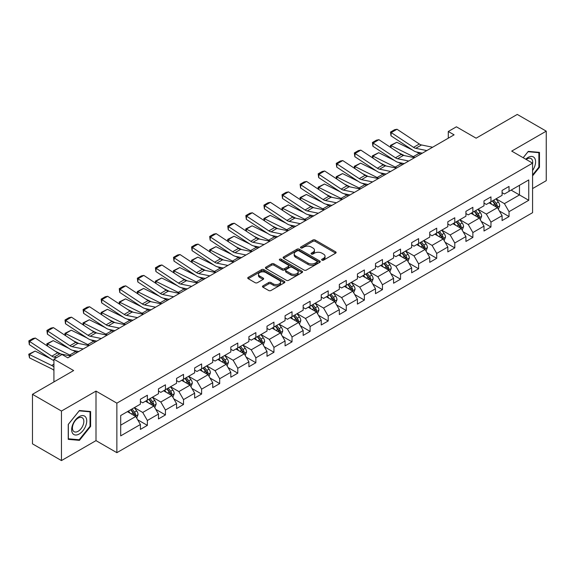 <?xml version="1.0" encoding="UTF-8"?>
<svg xmlns="http://www.w3.org/2000/svg" width="575" height="575" viewBox="0 0 575 575"><rect width="100%" height="100%" fill="white"/><g stroke="black" fill="none" stroke-linecap="round" stroke-linejoin="round"><path stroke-width="0.86" d="M321.971 260.144A1.128 0.647 0 0 0 323.567 260.144L335.656 253.165A1.61 0.927 0 0 0 336.123 252.511A1.61 0.927 0 0 0 335.656 251.85L315.172 240.027A1.61 0.927 0 0 0 312.893 240.027L300.804 247.006A1.128 0.647 0 0 0 300.473 247.466A1.128 0.647 0 0 0 300.804 247.926A1.128 0.647 0 0 0 302.4 247.926L303.967 247.02A5.146 2.976 0 0 1 311.248 247.02L312.951 248.012A5.146 2.976 0 0 1 314.46 250.111A5.146 2.976 0 0 1 312.951 252.217L311.391 253.115A1.128 0.647 0 0 0 311.061 253.575A1.128 0.647 0 0 0 311.391 254.035A1.128 0.647 0 0 0 312.98 254.035L314.547 253.129A5.146 2.976 0 0 1 321.827 253.129L323.538 254.121A5.146 2.976 0 0 1 325.04 256.22A5.146 2.976 0 0 1 323.538 258.326L321.971 259.224A1.128 0.647 0 0 0 321.641 259.684A1.128 0.647 0 0 0 321.971 260.144L321.971 259.224M262.947 285.883A1.61 0.927 0 0 0 262.473 286.537A1.61 0.927 0 0 0 262.947 287.198L268.69 290.512A1.61 0.927 0 0 0 270.969 290.512L284.395 282.763A1.61 0.927 0 0 0 284.862 282.102A1.61 0.927 0 0 0 284.395 281.448L263.911 269.625A1.61 0.927 0 0 0 261.632 269.625L248.206 277.373A1.61 0.927 0 0 0 247.739 278.034A1.61 0.927 0 0 0 248.206 278.688L255.149 282.692A1.61 0.927 0 0 0 257.428 282.692L263.17 279.378A1.61 0.927 0 0 0 263.645 278.724A1.61 0.927 0 0 0 263.17 278.063L259.728 276.079A4.305 2.487 0 0 1 258.47 274.318A4.305 2.487 0 0 1 261.129 272.025A4.305 2.487 0 0 1 265.815 272.564L279.299 280.348A4.305 2.487 0 0 1 280.564 282.102A4.305 2.487 0 0 1 277.905 284.402A4.305 2.487 0 0 1 273.211 283.863L270.969 282.562A1.61 0.927 0 0 0 268.69 282.562L262.947 285.883L262.947 287.198L268.69 283.899L268.69 282.562M532.572 188.578L546.25 180.687L546.25 131.157L517.27 114.425L476.114 138.187L456.406 126.809L448.292 131.488L454.092 134.838L67.836 357.844L62.035 354.495L53.921 359.181L53.921 381.937M61.46 411.046L61.46 460.575L96.003 440.63L96.003 391.101L61.46 411.046L32.48 394.313L73.629 370.559L53.921 359.181M96.003 391.101L116.869 403.154L532.572 163.149L532.572 212.678L116.869 452.676L116.869 403.154M546.25 131.157L511.707 151.103L532.572 163.149M304.082 270.085A1.61 0.927 0 0 0 306.353 270.085L319.779 262.329A1.61 0.927 0 0 0 320.253 261.675A1.61 0.927 0 0 0 319.779 261.014L299.302 249.191A1.61 0.927 0 0 0 297.023 249.191L283.597 256.946A1.61 0.927 0 0 0 283.123 257.6A1.61 0.927 0 0 0 283.597 258.254L304.082 270.085M280.118 260.389A1.128 0.647 0 0 1 281.261 260.547L281.261 259.21L302.083 271.235A1.61 0.927 0 0 1 302.558 271.889A1.61 0.927 0 0 1 302.083 272.543L288.657 280.298A1.61 0.927 0 0 1 286.386 280.298L265.902 268.475L265.902 267.159A1.61 0.927 0 0 0 265.434 267.813A1.61 0.927 0 0 0 265.902 268.475M265.902 267.159L271.652 263.839A1.61 0.927 0 0 1 273.923 263.839L282.232 268.64A1.61 0.927 0 0 0 284.51 268.64L288.319 266.433A1.61 0.927 0 0 0 288.787 265.779A1.61 0.927 0 0 0 288.319 265.125L279.673 260.13A1.128 0.647 0 0 1 279.342 259.67A1.128 0.647 0 0 1 280.039 259.066A1.128 0.647 0 0 1 281.261 259.21M61.46 460.575L32.48 443.842L32.48 394.313M137.677 419.786L147.358 425.371L147.358 420.483L158.484 414.058L158.484 418.945L165.442 414.927L165.442 410.047L176.568 403.621L176.568 408.509L183.526 404.491L183.526 399.603L194.652 393.178L194.652 398.065L201.609 394.048L201.609 389.16L212.736 382.742L212.736 387.622L219.693 383.611L219.693 378.724L230.819 372.298L230.819 377.186L237.777 373.168L237.777 368.28L248.91 361.855L248.91 366.742L255.861 362.724L255.861 357.844L266.994 351.418L266.994 356.299L273.944 352.288L273.944 347.401L285.078 340.975L285.078 345.863L292.028 341.845L292.028 336.957L303.162 330.532L303.162 335.419L310.112 331.401L310.112 326.521L321.245 320.095L321.245 324.983L328.196 320.965L328.196 316.077L339.329 309.652L339.329 314.539L346.279 310.522L346.279 305.634L357.413 299.216L357.413 304.096L364.363 300.085L364.363 295.198L375.497 288.772L375.497 293.66L382.447 289.642L382.447 284.754L393.58 278.329L393.58 283.216L400.538 279.198L400.538 274.318L411.664 267.893L411.664 272.773L418.622 268.762L418.622 263.875L429.748 257.449L429.748 262.337L436.705 258.319L436.705 253.431L447.832 247.006L447.832 251.893L454.789 247.882L454.789 242.995L465.915 236.569L465.915 241.457L472.873 237.439L472.873 232.552L483.999 226.126L483.999 231.013L490.957 226.996L490.957 222.115L502.083 215.69L502.083 220.57L509.04 216.559L509.04 211.672L528.748 200.294L528.748 179.946L519.469 185.301L519.469 194.939L528.748 200.294M147.358 425.371L140.401 429.388L140.401 424.501L120.692 435.879L120.692 415.531L140.401 404.153L140.401 399.266L147.358 395.255L147.358 400.143L158.484 393.717L158.484 388.829L165.442 384.812L165.442 389.699L176.568 383.273L176.568 378.386L183.526 374.375L183.526 379.256L194.652 372.83L194.652 367.95L201.609 363.932L201.609 368.819L212.736 362.394L212.736 357.506L219.693 353.488L219.693 358.376L230.819 351.95L230.819 347.063L237.777 343.052L237.777 347.933L248.91 341.514L248.91 336.627L255.861 332.609L255.861 337.496L266.994 331.071L266.994 326.183L273.944 322.165L273.944 327.053L285.078 320.627L285.078 315.74L292.028 311.729L292.028 316.617L303.162 310.191L303.162 305.303L310.112 301.286L310.112 306.173L321.245 299.748L321.245 294.86L328.196 290.849L328.196 295.73L339.329 289.304L339.329 284.424L346.279 280.406L346.279 285.293L357.413 278.868L357.413 273.98L364.363 269.963L364.363 274.85L375.497 268.424L375.497 263.537L382.447 259.526L382.447 264.407L393.58 257.988L393.58 253.101L400.538 249.083L400.538 253.97L411.664 247.545L411.664 242.657L418.622 238.639L418.622 243.527L429.748 237.101L429.748 232.221L436.705 228.203L436.705 233.091L447.832 226.665L447.832 221.778L454.789 217.76L454.789 222.647L465.915 216.222L465.915 211.334L472.873 207.323L472.873 212.204L483.999 205.778L483.999 200.898L490.957 196.88L490.957 201.768L502.083 195.342L502.083 190.454L509.04 186.437L509.04 191.324L528.748 179.946M145.504 401.213L153.848 406.029L142.722 412.455L134.377 407.632M140.401 401.479L142.722 402.816L147.358 400.143M142.722 412.455L147.358 420.483M153.848 406.029L158.484 414.058M163.588 390.77L171.932 395.586L160.806 402.011L152.461 397.196M158.484 391.036L160.806 392.373L165.442 389.699M160.806 402.011L165.442 410.047M171.932 395.586L176.568 403.621M181.671 380.327L190.016 385.149L178.89 391.575L170.545 386.752M176.568 380.6L178.89 381.937L183.526 379.256M178.89 391.575L183.526 399.603M190.016 385.149L194.652 393.178M199.755 369.89L208.1 374.706L196.973 381.132L188.629 376.316M194.652 370.156L196.973 371.493L201.609 368.819M196.973 381.132L201.609 389.16M208.1 374.706L212.736 382.742M217.839 359.447L226.183 364.27L215.057 370.688L206.713 365.873M212.736 359.713L215.057 361.057L219.693 358.376M215.057 370.688L219.693 378.724M226.183 364.27L230.819 372.298M235.923 349.003L244.267 353.826L233.141 360.252L224.796 355.429M230.819 349.277L233.141 350.613L237.777 347.933M233.141 360.252L237.777 368.28M244.267 353.826L248.91 361.855M254.006 338.567L262.351 343.383L251.225 349.808L242.88 344.993M248.91 338.833L251.225 340.17L255.861 337.496M251.225 349.808L255.861 357.844M262.351 343.383L266.994 351.418M272.09 328.124L280.435 332.947L269.308 339.372L260.964 334.549M266.994 328.39L269.308 329.734L273.944 327.053M269.308 339.372L273.944 347.401M280.435 332.947L285.078 340.975M290.174 317.688L298.518 322.503L287.392 328.929L279.048 324.106M285.078 317.953L287.392 319.29L292.028 316.617M287.392 328.929L292.028 336.957M298.518 322.503L303.162 330.532M308.257 307.244L316.609 312.06L305.476 318.485L297.131 313.67M303.162 307.51L305.476 308.847L310.112 306.173M305.476 318.485L310.112 326.521M316.609 312.06L321.245 320.095M326.341 296.801L334.693 301.623L323.56 308.049L315.215 303.226M321.245 297.074L323.56 298.411L328.196 295.73M323.56 308.049L328.196 316.077M334.693 301.623L339.329 309.652M344.425 286.364L352.777 291.18L341.643 297.606L333.299 292.79M339.329 286.63L341.643 287.967L346.279 285.293M341.643 297.606L346.279 305.634M352.777 291.18L357.413 299.216M362.509 275.921L370.861 280.744L359.727 287.162L351.382 282.347M357.413 276.187L359.727 277.531L364.363 274.85M359.727 287.162L364.363 295.198M370.861 280.744L375.497 288.772M380.592 265.478L388.944 270.3L377.811 276.726L369.466 271.903M375.497 265.751L377.811 267.088L382.447 264.407M377.811 276.726L382.447 284.754M388.944 270.3L393.58 278.329M398.676 255.041L407.028 259.857L395.895 266.283L387.55 261.467M393.58 255.307L395.895 256.644L400.538 253.97M395.895 266.283L400.538 274.318M407.028 259.857L411.664 267.893M416.76 244.598L425.112 249.421L413.978 255.846L405.634 251.023M411.664 244.864L413.978 246.208L418.622 243.527M413.978 255.846L418.622 263.875M425.112 249.421L429.748 257.449M434.851 234.162L443.196 238.977L432.062 245.403L423.717 240.587M429.748 234.428L432.062 235.764L436.705 233.091M432.062 245.403L436.705 253.431M443.196 238.977L447.832 247.006M452.935 223.718L461.279 228.534L450.153 234.959L441.801 230.144M447.832 223.984L450.153 225.321L454.789 222.647M450.153 234.959L454.789 242.995M461.279 228.534L465.915 236.569M471.018 213.275L479.363 218.097L468.237 224.523L459.885 219.7M465.915 213.548L468.237 214.885L472.873 212.204M468.237 224.523L472.873 232.552M479.363 218.097L483.999 226.126M489.102 202.838L497.447 207.654L486.321 214.08L477.969 209.264M483.999 203.104L486.321 204.441L490.957 201.768M486.321 214.08L490.957 222.115M497.447 207.654L502.083 215.69M511.125 190.124L519.469 194.939L504.404 203.636L496.052 198.821M502.083 192.661L504.404 194.005L509.04 191.324M504.404 203.636L509.04 211.672M96.003 440.63L116.869 452.676M448.292 131.488L448.292 138.187M120.692 425.169L135.765 416.473L127.42 411.65M135.765 416.473L140.401 424.501M499.359 210.967L509.04 216.559M481.275 221.411L490.957 226.996M463.191 231.847L472.873 237.439M445.107 242.291L454.789 247.882M427.024 252.734L436.705 258.319M408.94 263.17L418.622 268.762M390.856 273.614L400.538 279.198M372.772 284.05L382.447 289.642M354.689 294.493L364.363 300.085M336.605 304.937L346.279 310.522M318.521 315.373L328.196 320.965M300.438 325.817L310.112 331.401M282.354 336.26L292.028 341.845M264.27 346.696L273.944 352.288M246.186 357.14L255.861 362.724M228.095 367.576L237.777 373.168M210.012 378.019L219.693 383.611M191.928 388.463L201.609 394.048M173.844 398.899L183.526 404.491M155.76 409.342L165.442 414.927M532.572 175.871L539.465 167.296L539.465 152.375L528.281 151.376L523.178 157.722M68.238 439.357L79.429 440.357L90.613 426.434L90.613 411.52L79.429 410.521L68.238 424.436L68.238 439.357M538.89 166.958L539.465 167.296M90.031 426.104L90.613 426.434M78.243 439.674L79.429 440.357M322.424 260.303L323.538 259.663A5.146 2.976 0 0 0 325.04 257.557L325.04 256.22M314.46 250.111L314.46 251.447A5.146 2.976 0 0 1 312.951 253.553L311.837 254.193M335.635 253.18L315.172 241.363A1.61 0.927 0 0 0 312.893 241.363L301.257 248.084M319.779 261.014L319.779 262.329L299.302 250.528A1.61 0.927 0 0 0 297.023 250.528L283.619 258.268M316.933 262.135A1.128 0.647 0 0 0 317.263 261.675A1.128 0.647 0 0 0 316.933 261.215L298.957 250.837A1.128 0.647 0 0 0 297.361 250.837L295.715 251.785A5.146 2.976 0 0 0 294.206 253.891A5.146 2.976 0 0 0 295.715 255.99L308.006 263.084A5.146 2.976 0 0 0 315.287 263.084L316.933 262.135L316.933 263.472A1.128 0.647 0 0 0 317.263 263.012L317.263 261.675M294.206 253.891L294.206 255.228A5.146 2.976 0 0 0 295.715 257.327L295.715 255.99M316.933 263.472L315.287 264.421A5.146 2.976 0 0 1 308.006 264.421L295.715 257.327M265.923 268.482L271.652 265.183L271.652 263.839M288.787 265.779L288.787 267.116A1.61 0.927 0 0 1 288.319 267.777L284.51 269.977A1.61 0.927 0 0 1 282.232 269.977L273.923 265.183A1.61 0.927 0 0 0 271.652 265.183M281.261 260.547L302.062 272.557M290.849 273.614A4.305 2.487 0 0 0 295.543 274.153A4.305 2.487 0 0 0 298.202 271.853A4.305 2.487 0 0 0 296.937 270.099L292.186 267.353A1.61 0.927 0 0 0 289.915 267.353L286.098 269.553A1.61 0.927 0 0 0 285.631 270.214A1.61 0.927 0 0 0 286.098 270.868L290.849 273.614L290.849 274.951A4.305 2.487 0 0 0 295.543 275.49A4.305 2.487 0 0 0 298.202 273.197L298.202 271.853M285.631 270.214L285.631 271.551A1.61 0.927 0 0 0 286.098 272.212L286.098 270.868M290.849 274.951L286.098 272.212M280.564 282.102L280.564 283.439A4.305 2.487 0 0 1 277.905 285.739A4.305 2.487 0 0 1 273.211 285.2L270.969 283.899A1.61 0.927 0 0 0 268.69 283.899M258.47 274.318L258.47 275.655A4.305 2.487 0 0 0 259.728 277.416L259.728 276.079M263.149 279.393L259.728 277.416M284.373 282.771L263.911 270.962A1.61 0.927 0 0 0 261.632 270.962L248.228 278.702L248.206 277.373M498.36 209.243L499.74 205.771A4.341 2.508 -120 0 0 498.353 202.069L495.959 198.871M390.727 147.487L390.432 145.41L396.8 142.269L412.534 150.039M416.444 151.972L419.125 153.295A12.298 7.101 60 0 1 420.605 154.172M491.79 204.391L490.166 202.22M396.8 142.269L391 145.612L413.332 156.644A12.298 7.101 60 0 1 414.812 157.514M390.432 145.41L391 145.612L391.129 147.753M404.448 155.609L398.791 152.813M496.771 207.266L497.397 205.951A4.341 2.508 -120 0 0 496.153 203.342L493.76 200.143M492.674 200.776L495.327 204.319A2.214 1.279 60 0 1 495.729 204.987L497.397 205.951M492.365 200.948L494.759 204.147A4.341 2.508 60 0 1 496.002 206.756M426.815 150.585L415.739 148.314A8.194 4.729 60 0 1 413.54 147.351L391.208 132.595L391 135.808L413.332 150.564A12.298 7.101 -120 0 0 416.623 152.008L422.323 153.18M432.616 147.236L421.533 144.965A8.194 4.729 60 0 1 419.333 144.002L397.009 129.246L391.208 132.595L390.511 132.063L394.572 129.72L397.009 129.246M391 135.808L390.511 132.063M532.572 170.509A10.659 6.153 120 0 0 534.577 166.743A10.659 6.153 120 0 0 533.916 157.313A10.659 6.153 120 0 0 525.744 159.21M538.171 152.26L538.89 152.677L538.89 167.131L532.572 174.987M523.2 157.737L528.051 151.707L538.89 152.677M532.572 163.717A8.064 4.658 120 0 0 531.027 158.563A8.064 4.658 120 0 0 526.211 159.476M79.192 434.003A10.659 6.153 120 0 0 86.732 420.95A10.659 6.153 120 0 0 79.192 416.602A10.659 6.153 120 0 0 71.659 429.654A10.659 6.153 120 0 0 79.192 434.003M78.135 431.279A8.064 4.658 120 0 0 83.411 424.17A8.064 4.658 120 0 0 82.175 417.709A8.064 4.658 120 0 0 78.135 418.104A8.064 4.658 120 0 0 72.867 425.22A8.064 4.658 120 0 0 74.103 431.681A8.064 4.658 120 0 0 78.135 431.279M68.353 424.336L79.192 410.852L90.031 411.822L90.031 426.269L79.192 439.753L68.353 438.79L68.332 424.321M89.319 411.405L90.031 411.822M480.276 219.679L481.656 216.207A4.341 2.508 -120 0 0 480.269 212.506L477.875 209.314M372.643 157.931L372.348 155.847L378.717 152.706L394.45 160.482M398.36 162.409L401.041 163.738A12.298 7.101 60 0 1 402.522 164.608M473.707 214.834L472.082 212.664M378.717 152.706L372.916 156.055L395.248 167.081A12.298 7.101 60 0 1 396.728 167.958M372.348 155.847L372.916 156.055L373.046 158.197M386.364 166.053L380.707 163.257M478.688 217.709L479.313 216.394A4.341 2.508 -120 0 0 478.069 213.778L475.676 210.587M474.591 211.212L477.243 214.755A2.214 1.279 60 0 1 477.645 215.431L479.313 216.394M474.282 211.392L476.675 214.583A4.341 2.508 60 0 1 477.918 217.199M462.192 230.122L463.572 226.651A4.341 2.508 -120 0 0 462.185 222.949L459.792 219.758M354.559 168.367L354.265 166.29L360.633 163.149L376.366 170.919M380.276 172.852L382.957 174.175A12.298 7.101 60 0 1 384.438 175.052M455.623 225.271L453.998 223.1M360.633 163.149L354.832 166.498L377.164 177.524A12.298 7.101 60 0 1 378.637 178.401M354.265 166.29L354.832 166.498L354.962 168.633M368.28 176.496L362.624 173.7M460.604 228.146L461.229 226.838A4.341 2.508 -120 0 0 459.986 224.221L457.592 221.03M456.5 221.655L459.159 225.199A2.214 1.279 60 0 1 459.562 225.874L461.229 226.838M456.198 221.828L458.591 225.026A4.341 2.508 60 0 1 459.835 227.635M408.732 161.022L397.656 158.75A8.194 4.729 60 0 1 395.456 157.787L373.125 143.031L372.916 146.251L395.248 161.007A12.298 7.101 -120 0 0 398.54 162.452L404.239 163.616M414.532 157.679L403.449 155.408A8.194 4.729 60 0 1 401.249 154.445L378.925 139.689L373.125 143.031L372.427 142.499L376.488 140.163L378.925 139.689M372.916 146.251L372.427 142.499M390.648 171.465L379.572 169.194A8.194 4.729 60 0 1 377.372 168.231L355.041 153.475L354.832 156.688L377.164 171.451A12.298 7.101 -120 0 0 380.456 172.888L386.156 174.06M396.448 168.123L385.365 165.844A8.194 4.729 60 0 1 383.166 164.881L360.841 150.125L355.041 153.475L354.344 152.943L358.405 150.6L360.841 150.125M354.832 156.688L354.344 152.943M444.108 240.566L445.488 237.087A4.341 2.508 -120 0 0 444.101 233.393L441.708 230.194M336.476 178.811L336.181 176.733L342.549 173.593L358.283 181.362M362.192 183.296L364.873 184.618A12.298 7.101 60 0 1 366.354 185.495M437.539 235.714L435.915 233.543M342.549 173.593L336.749 176.935L359.08 187.96A12.298 7.101 60 0 1 360.554 188.837M336.181 176.733L336.749 176.935L336.878 179.077M350.197 186.932L344.54 184.137M442.52 238.589L443.145 237.274A4.341 2.508 -120 0 0 441.902 234.665L439.508 231.466M438.416 232.099L441.075 235.642A2.214 1.279 60 0 1 441.478 236.311L443.145 237.274M438.114 232.271L440.507 235.463A4.341 2.508 60 0 1 441.751 238.079M426.025 251.002L427.405 247.53A4.341 2.508 -120 0 0 426.018 243.829L423.624 240.638M318.392 189.247L318.097 187.17L324.458 184.029L340.199 191.806M344.109 193.732L346.79 195.062A12.298 7.101 60 0 1 348.27 195.931M419.455 246.15L417.831 243.987M324.458 184.029L318.665 187.378L340.997 198.404A12.298 7.101 60 0 1 342.47 199.281M318.097 187.17L318.665 187.378L318.794 189.52M332.113 197.376L326.456 194.58M424.436 249.033L425.062 247.717A4.341 2.508 -120 0 0 423.818 245.101L421.425 241.91M420.332 242.535L422.992 246.078A2.214 1.279 60 0 1 423.394 246.754L425.062 247.717M420.03 242.715L422.424 245.906A4.341 2.508 60 0 1 423.667 248.522M407.941 261.445L409.321 257.974A4.341 2.508 -120 0 0 407.934 254.272L405.54 251.081M300.308 199.69L300.013 197.613L306.374 194.472L322.115 202.242M326.025 204.175L328.706 205.498A12.298 7.101 60 0 1 330.187 206.375M401.372 256.594L399.747 254.423M306.374 194.472L300.581 197.822L322.913 208.847A12.298 7.101 60 0 1 324.386 209.724M300.013 197.613L300.581 197.822L300.711 199.956M314.029 207.812L308.373 205.023M406.353 259.469L406.978 258.153A4.341 2.508 -120 0 0 405.734 255.544L403.341 252.353M402.248 252.978L404.908 256.522A2.214 1.279 60 0 1 405.31 257.19L406.978 258.153M401.947 253.151L404.34 256.349A4.341 2.508 60 0 1 405.583 258.958M372.564 181.908L361.488 179.637A8.194 4.729 60 0 1 359.289 178.674L336.957 163.911L336.749 167.131L359.08 181.887A12.298 7.101 -120 0 0 362.372 183.332L368.072 184.503M378.357 178.559L367.281 176.288A8.194 4.729 60 0 1 365.082 175.325L342.757 160.569L336.957 163.911L336.26 163.386L340.321 161.043L342.757 160.569M336.749 167.131L336.26 163.386M354.48 192.345L343.397 190.073A8.194 4.729 60 0 1 341.205 189.11L318.873 174.354L318.665 177.574L340.997 192.33A12.298 7.101 -120 0 0 344.288 193.775L349.988 194.939M360.273 189.002L349.197 186.731A8.194 4.729 60 0 1 346.998 185.768L324.674 171.005L318.873 174.354L318.176 173.822L322.237 171.479L324.674 171.005M318.665 177.574L318.176 173.822M336.397 202.788L325.313 200.517A8.194 4.729 60 0 1 323.121 199.554L300.79 184.798L300.581 188.011L322.913 202.767A12.298 7.101 -120 0 0 326.205 204.211L331.904 205.383M342.19 199.439L331.114 197.167A8.194 4.729 60 0 1 328.914 196.204L306.59 181.448L300.79 184.798L300.092 184.266L304.153 181.923L306.59 181.448M300.581 188.011L300.092 184.266M318.313 213.232L307.23 210.953A8.194 4.729 60 0 1 305.037 209.99L282.706 195.234L282.498 198.454L304.829 213.21A12.298 7.101 -120 0 0 308.121 214.655L313.821 215.826M324.106 209.882L313.03 207.611A8.194 4.729 60 0 1 310.831 206.648L288.499 191.892L282.706 195.234L282.009 194.709L286.07 192.366L288.499 191.892M282.498 198.454L282.009 194.709M300.229 223.668L289.146 221.397A8.194 4.729 60 0 1 286.954 220.433L264.622 205.678L264.414 208.897L286.745 223.653A12.298 7.101 -120 0 0 290.037 225.098L295.737 226.263M306.022 220.326L294.946 218.047A8.194 4.729 60 0 1 292.747 217.084L270.415 202.328L264.622 205.678L263.925 205.146L267.986 202.803L270.415 202.328M264.414 208.897L263.925 205.146M282.145 234.111L271.062 231.84A8.194 4.729 60 0 1 268.87 230.877L246.538 216.121L246.33 219.334L268.662 234.09A12.298 7.101 -120 0 0 271.953 235.534L277.653 236.706M287.938 230.762L276.863 228.491A8.194 4.729 60 0 1 274.663 227.528L252.332 212.772L246.538 216.121L245.841 215.589L249.902 213.246L252.332 212.772M246.33 219.334L245.841 215.589M264.062 244.548L252.978 242.276A8.194 4.729 60 0 1 250.786 241.313L228.455 226.557L228.246 229.777L250.578 244.533A12.298 7.101 -120 0 0 253.87 245.978L259.569 247.142M269.855 241.205L258.779 238.934A8.194 4.729 60 0 1 256.579 237.971L234.248 223.215L228.455 226.557L227.757 226.025L231.818 223.689L234.248 223.215M228.246 229.777L227.757 226.025M245.978 254.991L234.895 252.72A8.194 4.729 60 0 1 232.702 251.757L210.371 237.001L210.162 240.213L232.494 254.977A12.298 7.101 -120 0 0 235.786 256.414L241.486 257.586M251.771 251.642L240.695 249.37A8.194 4.729 60 0 1 238.496 248.407L216.164 233.651L210.371 237.001L209.674 236.469L213.735 234.126L216.164 233.651M210.162 240.213L209.674 236.469M227.894 265.434L216.811 263.156A8.194 4.729 60 0 1 214.619 262.2L192.287 247.437L192.079 250.657L214.41 265.413A12.298 7.101 -120 0 0 217.702 266.857L223.402 268.029M233.687 262.085L222.611 259.814A8.194 4.729 60 0 1 220.412 258.851L198.08 244.095L192.287 247.437L191.59 246.912L195.644 244.569L198.08 244.095M192.079 250.657L191.59 246.912M209.81 275.871L198.727 273.599A8.194 4.729 60 0 1 196.535 272.636L174.203 257.88L173.995 261.1L196.319 275.856A12.298 7.101 -120 0 0 199.618 277.301L205.318 278.465M215.603 272.528L204.528 270.257A8.194 4.729 60 0 1 202.328 269.294L179.997 254.531L174.203 257.88L173.506 257.348L177.56 255.005L179.997 254.531M173.995 261.1L173.506 257.348M191.727 286.314L180.643 284.043A8.194 4.729 60 0 1 178.451 283.08L156.12 268.324L155.911 271.537L178.236 286.293A12.298 7.101 -120 0 0 181.535 287.737L187.227 288.909M197.52 282.965L186.444 280.693A8.194 4.729 60 0 1 184.244 279.73L161.913 264.974L156.12 268.324L155.423 267.792L159.476 265.449L161.913 264.974M155.911 271.537L155.423 267.792M173.643 296.757L162.56 294.479A8.194 4.729 60 0 1 160.36 293.516L138.036 278.76L137.827 281.98L160.152 296.736A12.298 7.101 -120 0 0 163.451 298.181L169.143 299.352M179.436 293.408L168.353 291.137A8.194 4.729 60 0 1 166.161 290.174L143.829 275.418L138.036 278.76L137.339 278.235L141.393 275.892L143.829 275.418M137.827 281.98L137.339 278.235M155.559 307.194L144.476 304.923A8.194 4.729 60 0 1 142.277 303.959L119.952 289.203L119.744 292.423L142.068 307.179A12.298 7.101 -120 0 0 145.367 308.624L151.06 309.788M161.352 303.852L150.269 301.573A8.194 4.729 60 0 1 148.077 300.61L125.745 285.854L119.952 289.203L119.255 288.672L123.309 286.328L125.745 285.854M119.744 292.423L119.255 288.672M137.475 317.637L126.392 315.366A8.194 4.729 60 0 1 124.193 314.403L101.868 299.647L101.66 302.86L123.984 317.616A12.298 7.101 -120 0 0 127.283 319.06L132.976 320.232M143.268 314.288L132.185 312.017A8.194 4.729 60 0 1 129.993 311.053L107.662 296.298L101.868 299.647L101.171 299.115L105.225 296.772L107.662 296.298M101.66 302.86L101.171 299.115M119.392 328.073L108.308 325.802A8.194 4.729 60 0 1 106.109 324.839L83.785 310.083L83.576 313.303L105.901 328.059A12.298 7.101 -120 0 0 109.2 329.504L114.892 330.668M125.185 324.731L114.102 322.46A8.194 4.729 60 0 1 111.909 321.497L89.578 306.741L83.785 310.083L83.087 309.551L87.141 307.208L89.578 306.741M83.576 313.303L83.087 309.551M101.301 338.517L90.225 336.246A8.194 4.729 60 0 1 88.025 335.283L65.701 320.527L65.493 323.739L87.817 338.495A12.298 7.101 -120 0 0 91.116 339.94L96.808 341.112M107.101 335.168L96.018 332.896A8.194 4.729 60 0 1 93.826 331.933L71.494 317.177L65.701 320.527L65.004 319.995L69.058 317.652L71.494 317.177M65.493 323.739L65.004 319.995M83.217 348.96L72.141 346.682A8.194 4.729 60 0 1 69.942 345.726L47.617 330.963L47.402 334.183L69.733 348.939A12.298 7.101 -120 0 0 73.032 350.383L78.725 351.555M89.017 345.611L77.934 343.34A8.194 4.729 60 0 1 75.742 342.377L53.41 327.621L47.617 330.963L46.92 330.438L50.974 328.095L53.41 327.621M47.402 334.183L46.92 330.438M56.58 357.643L54.057 357.125A8.194 4.729 60 0 1 51.858 356.162L29.533 341.406L29.318 344.626L51.649 359.382A12.298 7.101 -120 0 0 53.921 360.539M70.933 356.054L59.85 353.783A8.194 4.729 60 0 1 57.658 352.82L35.327 338.057L29.533 341.406L28.836 340.874L32.89 338.531L35.327 338.057M29.318 344.626L28.836 340.874M389.857 271.889L391.237 268.41A4.341 2.508 -120 0 0 389.85 264.716L387.457 261.517M282.224 210.134L281.93 208.049L288.291 204.916L304.031 212.685M307.941 214.612L310.622 215.941A12.298 7.101 60 0 1 312.103 216.818M383.288 267.037L381.663 264.867M288.291 204.916L282.498 208.258L304.829 219.283A12.298 7.101 60 0 1 306.303 220.16M281.93 208.049L282.498 208.258L282.627 210.4M295.945 218.256L290.289 215.46M388.269 269.912L388.894 268.597A4.341 2.508 -120 0 0 387.651 265.988L385.257 262.789M384.165 263.422L386.824 266.965A2.214 1.279 60 0 1 387.227 267.634L388.894 268.597M383.863 263.594L386.256 266.786A4.341 2.508 60 0 1 387.5 269.402M371.773 282.325L373.153 278.853A4.341 2.508 -120 0 0 371.766 275.152L369.373 271.961M264.141 220.57L263.846 218.493L270.207 215.352L285.947 223.129M289.857 225.055L292.538 226.377A12.298 7.101 60 0 1 294.019 227.254M365.204 277.473L363.58 275.303M270.207 215.352L264.414 218.701L286.745 229.727A12.298 7.101 60 0 1 288.219 230.604M263.846 218.493L264.414 218.701L264.543 220.836M277.862 228.699L272.205 225.903M370.185 280.356L370.81 279.04A4.341 2.508 -120 0 0 369.567 276.424L367.173 273.233M366.081 273.858L368.74 277.402A2.214 1.279 60 0 1 369.143 278.077L370.81 279.04M365.779 274.038L368.173 277.229A4.341 2.508 60 0 1 369.416 279.838M353.69 292.768L355.07 289.297A4.341 2.508 -120 0 0 353.683 285.595L351.289 282.397M246.057 231.013L245.755 228.936L252.123 225.795L267.864 233.565M271.774 235.498L274.455 236.821A12.298 7.101 60 0 1 275.935 237.698M347.12 287.917L345.496 285.746M252.123 225.795L246.33 229.138L268.662 240.17A12.298 7.101 60 0 1 270.135 241.04M245.755 228.936L246.33 229.138L246.459 231.279M259.778 239.135L254.121 236.339M352.101 290.792L352.727 289.477A4.341 2.508 -120 0 0 351.483 286.868L349.09 283.669M347.997 284.302L350.657 287.845A2.214 1.279 60 0 1 351.052 288.513L352.727 289.477M347.695 284.474L350.089 287.665A4.341 2.508 60 0 1 351.332 290.282M335.606 303.205L336.986 299.733A4.341 2.508 -120 0 0 335.599 296.032L333.205 292.84M227.973 241.457L227.671 239.373L234.039 236.232L249.78 244.008M253.69 245.935L256.371 247.264A12.298 7.101 60 0 1 257.852 248.134M329.037 298.36L327.412 296.19M234.039 236.232L228.246 239.581L250.578 250.607A12.298 7.101 60 0 1 252.051 251.483M227.671 239.373L228.246 239.581L228.376 241.723M241.694 249.579L236.037 246.783M334.018 301.235L334.643 299.92A4.341 2.508 -120 0 0 333.399 297.304L331.006 294.113M329.913 294.738L332.566 298.281A2.214 1.279 60 0 1 332.968 298.957L334.643 299.92M329.612 294.918L332.005 298.109A4.341 2.508 60 0 1 333.248 300.725M317.522 313.648L318.902 310.177A4.341 2.508 -120 0 0 317.515 306.475L315.122 303.284M209.889 251.893L209.588 249.816L215.956 246.675L231.696 254.445M235.606 256.378L238.287 257.701A12.298 7.101 60 0 1 239.768 258.577M310.953 308.797L309.328 306.626M215.956 246.675L210.162 250.024L232.494 261.05A12.298 7.101 60 0 1 233.967 261.927M209.588 249.816L210.162 250.024L210.292 252.159M223.61 260.015L217.954 257.226M315.934 311.672L316.552 310.363A4.341 2.508 -120 0 0 315.308 307.747L312.922 304.556M311.83 305.181L314.482 308.725A2.214 1.279 60 0 1 314.884 309.4L316.552 310.363M311.528 305.354L313.921 308.552A4.341 2.508 60 0 1 315.165 311.161M299.438 324.092L300.818 320.613A4.341 2.508 -120 0 0 299.431 316.918L297.038 313.72M191.806 262.337L191.504 260.259L197.872 257.118L213.612 264.888M217.522 266.814L220.203 268.144A12.298 7.101 60 0 1 221.684 269.021M292.869 319.24L291.245 317.069M197.872 257.118L192.079 260.461L214.41 271.486A12.298 7.101 60 0 1 215.884 272.363M191.504 260.259L192.079 260.461L192.208 262.603M205.527 270.458L199.87 267.662M297.85 322.115L298.468 320.8A4.341 2.508 -120 0 0 297.225 318.191L294.838 314.992M293.746 315.625L296.398 319.168A2.214 1.279 60 0 1 296.801 319.837L298.468 320.8M293.444 315.797L295.838 318.988A4.341 2.508 60 0 1 297.081 321.605M281.355 334.528L282.735 331.056A4.341 2.508 -120 0 0 281.348 327.355L278.954 324.163M173.715 272.773L173.42 270.696L179.788 267.555L195.529 275.332M199.439 277.258L202.12 278.588A12.298 7.101 60 0 1 203.593 279.457M274.785 329.676L273.161 327.513M179.788 267.555L173.995 270.904L196.319 281.93A12.298 7.101 60 0 1 197.8 282.807M173.42 270.696L173.995 270.904L174.124 273.046M187.443 280.902L181.786 278.106M279.766 332.558L280.384 331.243A4.341 2.508 -120 0 0 279.141 328.627L276.755 325.436M275.662 326.061L278.314 329.604A2.214 1.279 60 0 1 278.717 330.28L280.384 331.243M275.36 326.241L277.754 329.432A4.341 2.508 60 0 1 278.997 332.048M263.271 344.971L264.651 341.5A4.341 2.508 -120 0 0 263.264 337.798L260.87 334.607M155.631 283.216L155.336 281.139L161.704 277.998L177.445 285.768M181.348 287.701L184.036 289.024A12.298 7.101 60 0 1 185.509 289.901M256.702 340.12L255.07 337.949M161.704 277.998L155.911 281.348L178.236 292.373A12.298 7.101 60 0 1 179.716 293.243M155.336 281.139L155.911 281.348L156.041 283.482M169.359 291.338L163.695 288.549M261.683 342.995L262.301 341.679A4.341 2.508 -120 0 0 261.057 339.07L258.664 335.872M257.578 336.504L260.231 340.048A2.214 1.279 60 0 1 260.633 340.716L262.301 341.679M257.277 336.677L259.67 339.875A4.341 2.508 60 0 1 260.913 342.484M245.187 355.415L246.567 351.936A4.341 2.508 -120 0 0 245.18 348.242L242.787 345.043M137.547 293.66L137.252 291.575L143.621 288.442L159.361 296.211M163.264 298.137L165.952 299.467A12.298 7.101 60 0 1 167.426 300.344M238.618 350.563L236.986 348.393M143.621 288.442L137.827 291.784L160.152 302.809A12.298 7.101 60 0 1 161.632 303.686M137.252 291.575L137.827 291.784L137.957 293.926M151.275 301.782L145.612 298.986M243.599 353.438L244.217 352.123A4.341 2.508 -120 0 0 242.973 349.507L240.58 346.315M239.495 346.948L242.147 350.491A2.214 1.279 60 0 1 242.549 351.16L244.217 352.123M239.193 347.12L241.586 350.312A4.341 2.508 60 0 1 242.83 352.928M227.103 365.851L228.483 362.379A4.341 2.508 -120 0 0 227.096 358.678L224.703 355.487M119.463 304.096L119.169 302.019L125.537 298.878L141.278 306.655M145.18 308.581L147.868 309.903A12.298 7.101 60 0 1 149.342 310.78M220.534 360.999L218.903 358.829M125.537 298.878L119.744 302.227L142.068 313.253A12.298 7.101 60 0 1 143.549 314.13M119.169 302.019L119.744 302.227L119.873 304.362M133.192 312.225L127.528 309.429M225.515 363.874L226.133 362.566A4.341 2.508 -120 0 0 224.89 359.95L222.496 356.759M221.411 357.384L224.063 360.928A2.214 1.279 60 0 1 224.466 361.603L226.133 362.566M221.109 357.557L223.502 360.755A4.341 2.508 60 0 1 224.746 363.364M209.02 376.294L210.4 372.823A4.341 2.508 -120 0 0 209.013 369.121L206.619 365.923M101.38 314.539L101.085 312.462L107.453 309.321L123.194 317.091M127.097 319.024L129.785 320.347A12.298 7.101 60 0 1 131.258 321.224M202.443 371.443L200.819 369.272M107.453 309.321L101.66 312.663L123.984 323.696A12.298 7.101 60 0 1 125.465 324.566M101.085 312.462L101.66 312.663L101.789 314.805M115.108 322.661L109.444 319.865M207.431 374.318L208.049 373.003A4.341 2.508 -120 0 0 206.806 370.393L204.412 367.195M203.327 367.827L205.979 371.371A2.214 1.279 60 0 1 206.382 372.039L208.049 373.003M203.025 368L205.419 371.191A4.341 2.508 60 0 1 206.662 373.808M190.936 386.731L192.316 383.259A4.341 2.508 -120 0 0 190.929 379.558L188.535 376.366M83.296 324.983L83.001 322.898L89.369 319.757L105.11 327.534M109.013 329.461L111.701 330.79A12.298 7.101 60 0 1 113.174 331.66M184.359 381.879L182.735 379.716M89.369 319.757L83.576 323.107L105.901 334.132A12.298 7.101 60 0 1 107.381 335.009M83.001 322.898L83.576 323.107L83.706 325.249M97.024 333.105L91.36 330.309M189.347 384.761L189.966 383.446A4.341 2.508 -120 0 0 188.722 380.83L186.329 377.638M185.243 378.264L187.896 381.807A2.214 1.279 60 0 1 188.298 382.483L189.966 383.446M184.942 378.443L187.335 381.635A4.341 2.508 60 0 1 188.578 384.251M172.852 397.174L174.225 393.702A4.341 2.508 -120 0 0 172.845 390.001L170.452 386.81M65.212 335.419L64.917 333.342L71.286 330.201L87.026 337.971M90.929 339.904L93.617 341.227A12.298 7.101 60 0 1 95.091 342.103M166.276 392.323L164.651 390.152M71.286 330.201L65.493 333.55L87.817 344.576A12.298 7.101 60 0 1 89.297 345.453M64.917 333.342L65.493 333.55L65.622 335.685M78.94 343.541L73.277 340.752M171.264 395.198L171.882 393.889A4.341 2.508 -120 0 0 170.638 391.273L168.245 388.082M167.16 388.707L169.812 392.251A2.214 1.279 60 0 1 170.214 392.926L171.882 393.889M166.858 388.88L169.251 392.078A4.341 2.508 60 0 1 170.495 394.687M154.768 407.618L156.141 404.139A4.341 2.508 -120 0 0 154.761 400.444L152.368 397.246M47.128 345.863L46.834 343.785L53.202 340.644L68.942 348.414M72.845 350.34L75.533 351.67A12.298 7.101 60 0 1 77.007 352.547M148.192 402.766L146.567 400.595M53.202 340.644L47.402 343.987L69.733 355.012A12.298 7.101 60 0 1 71.214 355.889M46.834 343.785L47.402 343.987L47.531 346.128M60.857 353.984L55.193 351.188M153.18 405.641L153.798 404.326A4.341 2.508 -120 0 0 152.555 401.717L150.161 398.518M149.076 399.151L151.728 402.694A2.214 1.279 60 0 1 152.131 403.363L153.798 404.326M148.774 399.323L151.167 402.514A4.341 2.508 60 0 1 152.411 405.131M136.685 418.054L138.058 414.582A4.341 2.508 -120 0 0 136.678 410.881L134.284 407.689M35.118 351.081L29.318 354.43L29.533 357.887L28.75 354.222L35.118 351.081L50.859 358.857M130.108 413.202L128.484 411.039M28.75 354.222L51.649 365.456A12.298 7.101 60 0 1 53.921 366.922M53.921 370.365A8.194 4.729 -120 0 0 51.858 368.913L29.533 357.887M135.096 416.084L135.714 414.769A4.341 2.508 -120 0 0 134.471 412.153L132.077 408.962M130.992 409.587L133.644 413.13A2.214 1.279 60 0 1 134.047 413.806L135.714 414.769M130.69 409.767L133.084 412.958A4.341 2.508 60 0 1 134.327 415.574M323.538 259.663L323.538 258.326M311.391 254.035L311.391 253.115M312.951 253.553L312.951 252.217M300.804 247.926L300.804 247.006M312.893 241.363L312.893 240.027M315.172 241.363L315.172 240.027M335.656 253.165L335.656 251.85M283.597 258.254L283.597 256.946M297.023 250.528L297.023 249.191M299.302 250.528L299.302 249.191M308.006 264.421L308.006 263.084M315.287 264.421L315.287 263.084M273.923 265.183L273.923 263.839M282.232 269.977L282.232 268.64M284.51 269.977L284.51 268.64M288.319 267.777L288.319 266.433M302.083 272.543L302.083 271.235M270.969 283.899L270.969 282.562M273.211 285.2L273.211 283.863M263.17 279.378L263.17 278.063M261.632 270.962L261.632 269.625M263.911 270.962L263.911 269.625M284.395 282.763L284.395 281.448M497.016 207.41L499.711 205.85M496.153 203.342L498.353 202.069M493.062 205.124L494.759 204.147M419.125 153.295L413.332 156.644M415.739 148.314L421.533 144.965M413.54 147.351L419.333 144.002M478.932 217.846L481.627 216.293M478.069 213.778L480.269 212.506M474.979 215.568L476.675 214.583M401.041 163.738L395.248 167.081M460.848 228.289L463.543 226.73M459.986 224.221L462.185 222.949M456.895 226.004L458.591 225.026M382.957 174.175L377.164 177.524M397.656 158.75L403.449 155.408M395.456 157.787L401.249 154.445M379.572 169.194L385.365 165.844M377.372 168.231L383.166 164.881M442.764 238.733L445.46 237.173M441.902 234.665L444.101 233.393M438.811 236.447L440.507 235.463M364.873 184.618L359.08 187.96M424.681 249.169L427.376 247.617M423.818 245.101L426.018 243.829M420.728 246.883L422.424 245.906M346.79 195.062L340.997 198.404M406.597 259.613L409.292 258.053M405.734 255.544L407.934 254.272M402.644 257.327L404.34 256.349M328.706 205.498L322.913 208.847M361.488 179.637L367.281 176.288M359.289 178.674L365.082 175.325M343.397 190.073L349.197 186.731M341.205 189.11L346.998 185.768M325.313 200.517L331.114 197.167M323.121 199.554L328.914 196.204M307.23 210.953L313.03 207.611M305.037 209.99L310.831 206.648M289.146 221.397L294.946 218.047M286.954 220.433L292.747 217.084M271.062 231.84L276.863 228.491M268.87 230.877L274.663 227.528M252.978 242.276L258.779 238.934M250.786 241.313L256.579 237.971M234.895 252.72L240.695 249.37M232.702 251.757L238.496 248.407M216.811 263.156L222.611 259.814M214.619 262.2L220.412 258.851M198.727 273.599L204.528 270.257M196.535 272.636L202.328 269.294M180.643 284.043L186.444 280.693M178.451 283.08L184.244 279.73M162.56 294.479L168.353 291.137M160.36 293.516L166.161 290.174M144.476 304.923L150.269 301.573M142.277 303.959L148.077 300.61M126.392 315.366L132.185 312.017M124.193 314.403L129.993 311.053M108.308 325.802L114.102 322.46M106.109 324.839L111.909 321.497M90.225 336.246L96.018 332.896M88.025 335.283L93.826 331.933M72.141 346.682L77.934 343.34M69.942 345.726L75.742 342.377M54.057 357.125L59.85 353.783M51.858 356.162L57.658 352.82M388.513 270.049L391.208 268.496M387.651 265.988L389.85 264.716M384.56 267.77L386.256 266.786M310.622 215.941L304.829 219.283M370.429 280.492L373.125 278.94M369.567 276.424L371.766 275.152M366.476 278.207L368.173 277.229M292.538 226.377L286.745 229.727M352.346 290.936L355.041 289.376M351.483 286.868L353.683 285.595M348.393 288.65L350.089 287.665M274.455 236.821L268.662 240.17M334.262 301.372L336.957 299.819M333.399 297.304L335.599 296.032M330.309 299.093L332.005 298.109M256.371 247.264L250.578 250.607M316.178 311.815L318.873 310.256M315.308 307.747L317.515 306.475M312.225 309.53L313.921 308.552M238.287 257.701L232.494 261.05M298.094 322.259L300.79 320.699M297.225 318.191L299.431 316.918M294.134 319.973L295.838 318.988M220.203 268.144L214.41 271.486M280.011 332.695L282.706 331.143M279.141 328.627L281.348 327.355M276.05 330.409L277.754 329.432M202.12 278.588L196.319 281.93M261.927 343.138L264.622 341.579M261.057 339.07L263.264 337.798M257.967 340.853L259.67 339.875M184.036 289.024L178.236 292.373M243.843 353.575L246.538 352.022M242.973 349.507L245.18 348.242M239.883 351.296L241.586 350.312M165.952 299.467L160.152 302.809M225.759 364.018L228.455 362.466M224.89 359.95L227.096 358.678M221.799 361.732L223.502 360.755M147.868 309.903L142.068 313.253M207.676 374.462L210.371 372.902M206.806 370.393L209.013 369.121M203.715 372.176L205.419 371.191M129.785 320.347L123.984 323.696M189.592 384.898L192.287 383.345M188.722 380.83L190.929 379.558M185.632 382.619L187.335 381.635M111.701 330.79L105.901 334.132M171.508 395.341L174.203 393.782M170.638 391.273L172.845 390.001M167.548 393.056L169.251 392.078M93.617 341.227L87.817 344.576M153.424 405.785L156.112 404.225M152.555 401.717L154.761 400.444M149.464 403.499L151.167 402.514M75.533 351.67L69.733 355.012M135.333 416.221L138.029 414.668M134.471 412.153L136.678 410.881M131.38 413.935L133.084 412.958M53.921 364.14L51.649 365.456"/></g></svg>
